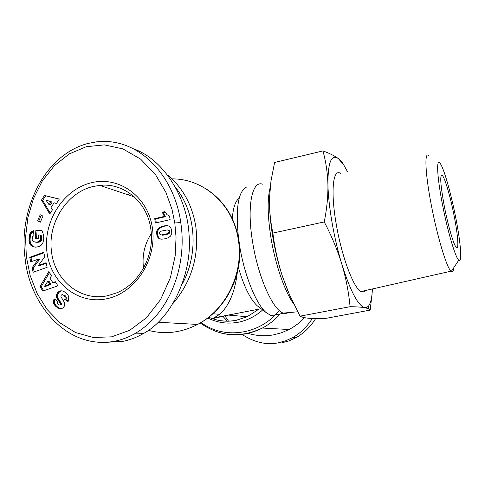 <?xml version="1.0" encoding="UTF-8"?>
<svg xmlns="http://www.w3.org/2000/svg" width="485" height="485" viewBox="0 0 485 485"><rect width="100%" height="100%" fill="white"/><g stroke="black" fill="none" stroke-linecap="round" stroke-linejoin="round"><path stroke-width="0.73" d="M174.806 222.954L176.055 237.31L175.164 255.91L170.362 277.747L160.583 299.566L146.385 317.845L129.641 330.327L111.611 336.839L93.144 337.487L75.527 332.528L60.001 322.858L47.1 309.509L37.133 293.492L30.209 275.668L26.335 256.674L25.553 237.11L27.9 217.559L33.465 198.583L42.292 180.996L54.302 165.749L69.258 153.909L86.281 146.719L104.342 144.882L122.802 148.859L140.583 159.086L155.436 174.509L165.876 192.302L171.92 209.035L174.806 222.954L180.76 222.591C187.216 263.676 171.205 312 135.733 333.14C128.992 337.099 121.856 339.821 114.339 341.301C66.809 350.018 29.318 304.174 25.056 257.905C18.557 211.781 42.722 155.509 87.906 143.457L96.836 141.802L105.815 141.444C144.5 142.651 175.152 180.329 180.76 222.591M304.562 317.669C299.985 322.543 294.801 326.49 289.012 329.521L281.452 332.777L273.576 334.85C264.858 336.414 256.341 335.905 248.023 333.31M227.453 321.216L222.718 316.165M231.242 314.51L212.733 318.59L219.711 314.341C229.059 305.786 234.91 292 237.25 272.97M239.19 198.256C235.389 200.942 233.097 207.75 232.315 218.674M289.169 312.564L285.198 313.595L283.258 313.098C272.77 309.885 257.85 276.329 252.515 241.488C246.677 206.095 252.121 180.262 262.555 184.179M167.804 175.109C182.924 187.956 192.248 205.058 195.782 226.422C199.377 255.316 191.908 280.888 173.375 303.143M269.502 204.124C269.684 213.649 270.691 224.094 272.528 235.455C274.88 249.702 278.166 263.282 282.391 276.201L287.896 291.006M371.94 294.971L370.164 310.097L324.168 318.7L308.575 318.251C304.544 317.827 301.7 317.129 300.045 316.159L289.46 294.68L282.391 276.201C277.893 262.252 274.722 247.871 272.873 233.073C270.394 221.299 269.278 209.496 269.533 197.674L270.976 181.044L274.595 162.481L322.913 150.932C329.564 153.284 334.735 155.855 338.427 158.643L342.58 162.875L344.095 165.518M101.038 185.791L102.711 185.185M453.766 267.72C453.451 271.139 452.626 272.376 451.292 271.436L450.995 271.182C446.746 267.859 437.228 236.425 431.262 204.828C425.042 172.69 424.284 150.429 428.873 155.812M365.181 290.588C364.065 291.988 362.701 292.297 361.095 291.509C353.892 288.775 341.834 257.153 336.335 224.719C330.455 191.757 332.916 168.374 340.403 173.327M455.803 217.953C460.738 242.924 462.399 263.676 458.774 260.196C455.506 257.953 447.552 231.157 442.411 204.209C437.052 176.801 436.173 157.886 440.01 163.221C443.714 167.567 451.044 193.339 455.803 217.953M93.138 186.507C66.875 192.43 47.451 223.1 51.519 251.666C54.514 280.445 80.868 301.809 107.712 295.686L116.994 292.746C139.68 283.464 154.927 254.952 150.835 229.132C147.373 202.045 123.942 182.542 99.789 185.373L93.138 186.507M46.936 251.994C43.001 221.572 63.262 189.55 91.089 182.815C118.843 175.625 148.04 196.389 152.393 228.041C157.176 259.602 135.2 293.213 106.542 298.796C77.946 304.859 50.458 282.506 46.936 251.994M444.296 206.143C440.35 184.355 439.707 174.139 442.356 175.497C445.024 178.177 450.613 197.619 454.221 216.334C457.973 235.334 459.107 250.672 456.276 247.453C453.76 245.204 448.019 225.616 444.296 206.143M315.596 318.657C310.521 326.763 304.01 333.098 296.044 337.669L289.036 340.888L281.658 342.883M312.316 318.53C306.823 326.999 300.276 333.347 292.673 337.578L285.392 340.9L278.129 342.853C266.283 345.174 254.255 342.368 242.051 334.42M228.532 321.197L224.846 315.753M238.432 267.556C243.858 286.271 250.09 298.99 257.129 305.714L259.542 307.545M272.697 315.978L271.115 315.65L266.035 312.479C255.813 303.719 243.894 273.922 239.384 244.258M238.505 238.026C235.504 208.659 238.105 191.714 246.295 187.204M176.194 188.325C195.91 213.182 198.832 253.073 182.554 283.47M370.164 310.097L368.303 308.642L364.781 307.684C361.398 307.114 356.493 306.781 350.067 306.696L300.045 316.159M350.067 306.696C348.782 292.631 346.035 278.451 341.828 264.149C337.402 249.884 331.54 235.813 324.229 221.93L272.873 233.073M324.229 221.93C326.878 208.829 328.109 196.298 327.921 184.342C327.533 172.442 325.859 161.305 322.913 150.932M372.413 288.951C372.05 297.281 370.789 302.937 368.642 305.914L366.86 307.429L364.781 307.684C358.094 305.799 350.437 291.285 341.828 264.149C333.953 238.402 328.309 205.719 327.921 184.342C327.884 162.251 331.382 153.684 338.427 158.643L343.883 165.179L347.612 171.896M133.411 148.792C164.597 159.626 187.343 198.917 189.011 234.255C192.684 271.776 172.939 317.445 143.742 333.365C136.661 337.421 129.641 340.094 122.675 341.379L106.348 342.313M57.854 307.92L54.211 304.586L53.356 301.7L54.132 298.845L57.709 301.361L57.406 303.173L58.339 304.574L59.503 305.029L60.316 304.519L60.237 303.21L57.254 298.96L56.436 296.729L56.515 294.759L57.685 292.491L60.079 290.921L62.135 290.836L64.062 291.576L66.815 293.734L68.173 295.468L68.791 297.172L68.112 301.579L64.566 299.318C65.584 298.039 65.293 296.674 63.687 295.226L61.862 294.753L61.195 295.268L60.928 296.632L64.341 302.325L64.717 304.125L64.244 306.32L62.947 307.939L61.492 308.654L59.576 308.642L57.854 307.92L59.018 308.005L59.619 308.333L58.455 308.248M32.089 267.744L38.497 259.093L30.761 261.851L29.737 257.299L43.717 252.291L44.759 256.856L38.388 265.471L46.105 262.731L47.148 267.308L33.107 272.267L32.089 267.744L33.295 267.914L34.192 271.885M37.587 220.808L40.219 214.746L42.977 216.092L40.346 222.16L37.587 220.808L40.455 221.906M44.45 195.467L59.279 199.086L56.442 203.536L54.09 202.766L51.016 207.58L52.507 209.708L49.743 214.037L41.522 200.069L44.45 195.467L45.62 195.794L42.698 200.39L41.522 200.069M28.942 240.802L29.646 234.255L30.828 232.333L32.895 230.951L33.501 230.745L33.938 235.607L32.628 236.607L32.089 239.232L32.507 240.572L33.841 241.73L35.963 242.124L38.291 241.821L39.449 241.154L40.497 239.299L40.54 236.856L39.903 234.995L38.551 234.982L38.327 238.359L35.332 238.329L35.854 230.539L41.983 230.581L43.674 235.219L43.692 239.541L42.977 242.555L41.249 245.161L39.182 246.519L35.751 247.192L32.465 246.453L30.719 245.149L29.579 243.391L28.942 240.802L30.149 241.033L30.24 241.754L29.033 241.524M39.988 286.641L48.797 271.564L51.501 275.783L49.943 278.123L52.883 282.725L55.272 281.67L57.927 285.823L42.789 291.061L39.988 286.641L41.183 286.774L43.698 290.739M170.562 236.08L168.659 237.559L165.658 238.705L161.802 239.202L159.298 238.681L157.795 237.335L156.885 235.128L156.588 232.333L157.116 230.048L158.771 227.968L161.705 226.507L166.04 225.652L168.731 226.004L170.775 227.817L171.617 230.108L171.769 233.521L170.562 236.08M154.739 218.65L164.379 216.431L162.257 212.23L164.912 211.612L167.004 214.667L169.586 216.049L170.108 219.632L155.364 223.003L154.739 218.65L155.709 218.935L156.261 222.797M56.551 307.023L58.388 307.593L57.218 307.508M58.388 307.593L59.018 308.005M59.619 308.333L60.195 308.569L59.031 308.49M60.195 308.569L59.576 308.642M63.038 294.825L62.419 294.674M64.19 294.941L64.838 295.335L63.687 295.226M64.838 295.335C66.445 296.784 66.736 298.148 65.718 299.421L64.566 299.318M65.718 299.421L68.33 301.082M62.347 290.891L60.746 290.788M61.904 290.909L60.079 290.921M61.237 291.048L59.431 291.17M60.589 291.291L59.419 291.17M60.576 291.291L58.782 291.521M59.946 291.643L59.364 292.091L58.2 291.97M59.364 292.091L58.849 292.613L57.685 292.491M58.849 292.613L58.4 293.231L57.236 293.116M58.4 293.231L57.097 293.328M58.261 293.443L57.921 294.14L56.757 294.025M57.921 294.14L57.679 294.874L56.515 294.759M57.679 294.874L57.551 295.638L56.387 295.529M57.551 295.638L57.539 296.105L56.369 295.995M57.539 296.105L57.606 296.838L56.436 296.729M57.606 296.838L57.776 297.59L56.612 297.481M57.776 297.59L58.067 298.366L56.903 298.257M58.067 298.366L56.994 298.457M58.164 298.56L58.418 299.063L57.254 298.96M58.418 299.063L58.746 299.609L57.582 299.506M58.746 299.609L59.14 300.209L57.976 300.106M59.14 300.209L59.594 300.858L58.43 300.761M59.594 300.858L60.116 301.555L58.952 301.458M60.116 301.555L60.94 302.616L59.776 302.519M60.94 302.616L61.401 303.307L60.237 303.21M61.401 303.307L61.595 303.804L60.431 303.713M61.595 303.804L60.449 303.786M61.607 303.883L61.474 304.61L60.316 304.519M61.474 304.61L60.134 304.744M61.292 304.835L59.503 305.029M55.06 299.494L53.865 299.439M55.035 299.542L54.756 300.318L53.586 300.215M54.756 300.318L54.587 301.076L53.417 300.973M54.587 301.076L54.526 301.803L53.356 301.7M54.526 301.803L54.556 302.513L53.38 302.416M54.556 302.513L54.696 303.192L53.52 303.095M54.696 303.192L54.799 303.519L53.623 303.422M54.799 303.519L55.054 304.095L53.883 304.004M55.054 304.095L55.381 304.683L54.211 304.586M55.381 304.683L55.793 305.247L54.623 305.156M55.793 305.247L56.284 305.811L55.114 305.726M56.284 305.811L56.854 306.381L55.684 306.296M56.854 306.381L57.497 306.932L56.333 306.841M33.295 267.914L39.685 259.281L38.497 259.093M46.233 263.288L39.582 265.647L38.388 265.471M43.85 252.867L30.943 257.493L29.737 257.299M30.943 257.493L31.84 261.47M41.298 215.273L38.776 221.081M59.255 199.123L45.62 195.794M42.698 200.39L50.258 213.224M56.478 203.482L54.09 202.766M28.906 239.178L30.106 239.408L30.112 240.251L28.906 240.02M30.112 240.251L30.149 241.033M30.24 241.754L30.367 242.409L29.167 242.185M30.367 242.409L30.543 242.997L29.336 242.773M30.543 242.997L30.785 243.615L29.579 243.391M30.785 243.615L31.113 244.252L29.906 244.034M31.113 244.252L31.495 244.846L30.288 244.622M31.495 244.846L31.925 245.374L30.719 245.149M31.925 245.374L32.404 245.84L31.204 245.622M32.404 245.84L32.944 246.253L31.743 246.034M32.944 246.253L31.913 246.15M33.113 246.368L33.665 246.671L32.465 246.453M33.665 246.671L33.059 246.713M34.259 246.932L33.677 246.913M42.11 230.824L35.854 230.539M37.048 230.787L36.545 238.341M40.085 235.401L41.267 235.643L41.092 235.237L39.903 234.995M41.267 235.643L41.534 236.359L40.346 236.116M41.534 236.359L41.704 236.995L40.522 236.759M41.704 236.995L40.54 236.856M41.722 237.092L41.819 237.838L40.631 237.601M41.819 237.838L41.819 238.62L40.631 238.384M41.819 238.62L40.625 238.487M41.813 238.723L41.68 239.529L40.497 239.299M41.68 239.529L41.437 240.245L40.255 240.014M41.437 240.245L41.092 240.857L39.903 240.627M41.092 240.857L40.637 241.385L39.449 241.154M40.637 241.385L39.327 241.251M40.516 241.481L38.848 241.572M40.037 241.803L38.291 241.821M39.479 242.045L37.636 241.997M38.824 242.221L36.878 242.094M38.072 242.318L36.048 242.124M37.242 242.348L35.963 242.124M37.157 242.348L35.156 242.063M36.351 242.294L34.453 241.93M33.532 231.084L32.895 230.951M33.562 231.454L32.24 231.266M33.441 231.515L32.847 231.872L31.646 231.624M32.847 231.872L32.319 232.291L31.119 232.042M32.319 232.291L30.828 232.333M32.034 232.582L31.561 233.152L30.361 232.903M31.561 233.152L31.173 233.794L29.973 233.546M31.173 233.794L30.852 234.498L29.646 234.255M30.852 234.498L29.579 234.431M30.779 234.673L30.61 235.255L29.403 235.013M30.61 235.255L30.458 235.934L29.258 235.692M30.458 235.934L30.331 236.704L29.13 236.462M30.331 236.704L30.222 237.577L29.021 237.341M30.222 237.577L30.149 238.535L28.942 238.299M30.149 238.535L30.106 239.408M49.464 272.6L41.183 286.774M55.599 282.185L54.053 282.864L52.883 282.725M168.786 226.034L167.519 225.701M168.465 225.974L166.816 225.64M167.768 225.919L166.04 225.652M166.992 225.925L165.203 225.719M166.155 225.998L164.306 225.846M165.258 226.125L163.336 226.046M164.294 226.319L163.245 226.065M164.203 226.343L162.451 226.271M163.409 226.543L161.705 226.507M162.663 226.78L160.99 226.768M161.948 227.041L160.317 227.059M161.281 227.332L160.195 227.119M161.159 227.392L160.383 227.798L159.419 227.526M160.383 227.798L159.741 228.235L158.771 227.968M159.741 228.235L159.213 228.696L158.249 228.423M159.213 228.696L158.001 228.69M158.971 228.956L158.474 229.605L157.51 229.338M158.474 229.605L158.08 230.314L157.116 230.048M158.08 230.314L157.795 231.066L156.825 230.799M157.795 231.066L156.813 230.848M157.783 231.109L157.631 231.824L156.661 231.557M157.631 231.824L157.558 232.588L156.588 232.333M157.558 232.588L157.57 233.437L156.6 233.182M157.57 233.437L157.673 234.364L156.703 234.109M157.673 234.364L156.716 234.194M157.686 234.449L157.855 235.383L156.885 235.128M157.855 235.383L158.098 236.213L157.128 235.959M158.098 236.213L158.395 236.953L157.431 236.704M158.395 236.953L158.759 237.583L157.795 237.335M158.759 237.583L159.183 238.123L158.213 237.874M159.183 238.123L159.662 238.559L158.698 238.311M159.662 238.559L160.208 238.899L159.244 238.65M160.208 238.899L159.298 238.681M160.262 238.929L160.662 239.093M164.379 216.431L165.33 216.728L163.215 212.533L162.257 212.23M165.33 216.728L155.709 218.935M165.155 212.084L163.215 212.533M151.302 233.612C144.524 244.204 141.929 255.734 143.524 268.199M49.112 204.755L50.282 205.064L52.192 202.057L45.929 200.081L49.112 204.755L51.034 201.742L45.929 200.081M50.901 284.18L49.07 281.306L47.894 281.167L44.505 286.265L45.693 286.392L50.901 284.18L49.725 284.04L47.894 281.167M160.632 234.825L163.724 235.092L169.107 233.461L169.986 232.06L169.72 230.866L167.295 229.908L161.329 231.121L159.674 232.345L159.444 233.479L160.044 234.528L161.505 234.946L167.095 233.746L168.259 233.121L169.041 231.794L168.774 230.605L167.78 229.969M52.192 202.057L51.034 201.742M44.505 286.265L49.725 284.04M169.204 230.417L168.259 230.151M169.72 230.866L168.774 230.605M169.974 231.569L169.029 231.303M169.986 232.06L169.041 231.794M169.75 232.758L168.804 232.497M169.21 233.382L168.259 233.121M169.107 233.461L168.162 233.2M168.647 233.74L167.701 233.479M168.046 234.006L167.095 233.746M167.307 234.267L166.355 234.012M166.416 234.522L165.464 234.267M165.397 234.776L164.439 234.516M164.554 234.952L163.597 234.698M163.724 235.092L162.766 234.837M163.021 235.177L162.063 234.922M162.469 235.201L161.505 234.946M162.402 235.195L161.444 234.94M172.272 178.892C203.87 178.632 233.23 204.706 238.293 239.608C243.979 272.831 226.21 309.636 197.547 324.435C181.432 332.752 165.064 334.729 148.44 330.37M279.645 314.65C274.577 320.173 268.817 324.635 262.367 328.042C248.235 335.171 233.849 336.675 219.208 332.54M262.676 309.927C255.437 316.365 247.253 320.476 238.135 322.27C227.423 324.198 217.292 322.767 207.725 317.978M279.196 310.436C259.918 334.917 224.106 339.882 201.045 322.476M258.905 309.145L247.15 316.729L236.043 320.312C226.531 322.046 217.432 321.015 208.732 317.208M293.813 304.095C284.871 292.031 275.183 264.222 270.866 237.177C267.502 215.298 267.277 198.704 270.2 187.404M132.896 196.419L133.345 196.073M127.973 194.776L129.828 193.333M60.698 302.313L59.54 302.216M158.316 322.258L197.547 324.435C226.647 309.672 244.495 272.952 238.82 239.893C234.795 217.407 223.846 200.378 205.979 188.81M200.214 322.962C219.493 336.651 240.208 338.342 262.367 328.042L289.012 329.521M208.774 317.172C217.51 321.094 226.659 322.149 236.219 320.336L247.15 316.729L229.193 315.165M212.86 313.74L219.711 314.341M283.258 313.098L297.711 311.794M450.995 271.182L361.095 291.509M458.774 260.196L451.292 271.436M442.356 175.497L441.059 175.788M99.789 185.373L134.254 196.874M292.673 337.578L296.044 337.669M257.129 305.714L266.035 312.479M261.088 308.721L214.728 317.711M283.676 313.249L271.115 315.65M368.642 305.914L368.303 308.642M343.883 165.179L342.58 162.875M143.742 333.365L135.733 333.14"/></g></svg>
